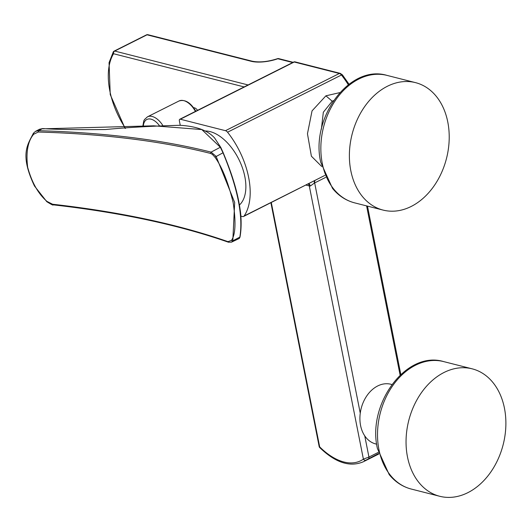 <?xml version="1.0" encoding="UTF-8"?>
<svg xmlns="http://www.w3.org/2000/svg" width="531" height="531" viewBox="0 0 531 531"><rect width="100%" height="100%" fill="white"/><g stroke="black" fill="none" stroke-linecap="round" stroke-linejoin="round"><path stroke-width="0.8" d="M295.13 61.895L340.258 73.364A2.084 1.547 104.3 0 0 339.362 73.477L294.234 62.008A2.084 1.547 -75.7 0 1 295.13 61.895A2.084 2.084 0 0 0 293.676 62.054A2.084 1.181 -116.7 0 1 294.234 62.008L180.341 119.223A2.084 1.181 -116.7 0 0 179.783 119.263A2.084 1.181 -116.7 0 0 179.359 120.783L180.255 125.309M244.154 86.925L113.548 53.737L113.349 51.806M193.636 107.766A5.217 2.947 63.3 0 1 197.525 110.348M180.341 119.223L225.469 130.686A4.175 2.356 -116.7 0 1 227.553 132.219A63.275 35.75 -116.7 0 1 244.134 215.971A4.175 2.356 -116.7 0 1 243.59 216.462A4.175 2.356 -116.7 0 1 242.468 216.548L240.835 216.137M270.903 202.742L319.164 446.511A2.084 0.757 -11.2 0 0 319.675 446.876L271.295 202.543M243.59 216.462L324.766 175.449M339.813 92.62L325.901 95.819L312.049 110.873L307.462 133.752L311.392 156.207L321.7 166.469M306.029 185.1L309.294 185.93L363.39 459.129A2.084 1.719 54.5 0 0 365.952 460.171L378.596 453.514M244.134 215.971L314.239 180.759L314.312 183.135L310.263 186.062A4.175 2.23 93.1 0 0 308.83 183.693M314.312 183.135L314.956 180.374M325.901 95.819L332.22 101.229L323.339 112.22L321.361 129.279M332.22 101.229L333.561 100.624M325.642 177.407L314.664 182.923L360.257 413.191A30.791 22.813 -75.7 0 1 377.707 385.951A30.791 22.813 -75.7 0 1 390.862 384.252L391.865 384.504M376.698 444.188L375.696 443.936A30.791 22.813 -75.7 0 1 364.751 435.871L368.945 457.072L363.39 459.129A62.625 35.378 63.3 0 1 319.675 446.876A2.084 0.876 134.9 0 0 319.742 447.587C335.366 462.674 349.856 467.419 363.211 461.824L378.742 454.025M360.257 413.191A30.791 22.813 104.3 0 0 364.751 435.871M447.779 122.011A65.758 48.726 104.3 0 0 415.494 82.63A65.758 48.726 104.3 0 0 365.613 105.284A65.758 48.726 104.3 0 0 350.818 170.716A65.758 48.726 104.3 0 0 383.103 210.09A65.758 48.726 104.3 0 0 432.977 187.436A65.758 48.726 104.3 0 0 447.779 122.011M504.45 408.213A65.758 48.726 104.3 0 0 472.165 368.833A65.758 48.726 104.3 0 0 422.284 391.486A65.758 48.726 104.3 0 0 407.483 456.919A65.758 48.726 104.3 0 0 439.774 496.293A65.758 48.726 104.3 0 0 489.648 473.639A65.758 48.726 104.3 0 0 504.45 408.213M52.576 204.236L53.014 204.82C120.139 212.407 178.608 224.872 228.416 242.209L231.489 242.163L232.81 240.815L234.675 202.484L216.084 156.32L211.086 152.125C162.174 139.772 104.687 132.624 38.617 130.686L42.546 128.615L39.513 129.245L35.55 131.343L33.393 133.248L35.55 131.343L38.617 130.686L38.278 132.02L33.685 134.237C27.838 141.093 25.833 152.125 27.672 167.318C31.853 182.538 38.292 193.901 46.987 201.408L52.576 204.236C119.667 211.829 178.131 224.294 227.965 241.645L231.403 240.437C235.485 234.828 236.083 222.237 233.182 202.676C228.138 182.14 222.051 166.973 214.916 157.176L212.314 154.309L210.495 153.413C161.656 141.08 104.249 133.951 38.278 132.02M33.599 133.089L33.685 134.237M53.014 204.82L53.014 204.82C53.505 205.603 51.434 204.561 46.808 201.7L34.475 186.003C19.308 154.01 27.891 144.412 33.393 133.248M223.007 152.789L220.338 147.253L223.259 152.882C237.855 188.186 243.41 216.243 239.926 237.058L239.78 237.483C243.39 216.615 237.802 188.386 223.007 152.789L214.916 157.176M39.493 129.259L42.659 128.582C56.591 129.531 77.546 129.849 105.53 129.524C127.261 127.46 152.052 126.053 179.89 125.289C196.198 126.219 207.754 130.427 214.557 137.914L220.79 147.426L223.259 152.848C227.925 164.437 236.826 185.843 240.145 209.679C241.067 214.836 241.864 227.5 239.946 237.244L239.269 238.465L239.926 237.058L232.81 240.815L231.403 240.437M210.495 153.413L211.086 152.125L220.338 147.253L201.8 129.557L153.658 125.814L42.872 128.827M239.435 204.993A41.75 23.59 -116.7 0 0 237.888 157.534A41.75 23.59 -116.7 0 0 205.298 130.984M251.136 61.277A2.084 1.547 104.3 0 1 252.033 61.165L147.923 34.707A2.084 1.547 104.3 0 0 147.034 34.82L251.136 61.277A22.959 8.337 -11.2 0 0 277.832 58.749L292.72 62.532M147.923 34.707A2.084 2.084 0 0 0 146.476 34.867A2.084 1.181 63.3 0 1 147.034 34.82L114.709 51.056A2.084 1.181 -116.7 0 0 114.152 51.102A2.084 2.084 0 0 0 113.302 51.879L109.054 62.691L110.236 94.584L125.07 128.389M248.09 84.953L114.709 51.056A2.084 1.547 -75.7 0 0 113.548 53.737A62.625 35.378 63.3 0 0 109.552 63.932A62.625 35.378 63.3 0 0 125.502 128.356M293.178 62.306L278.722 58.629A2.084 1.547 104.3 0 0 277.832 58.749A2.084 0.71 -109.3 0 0 277.514 58.682C267.717 61.828 259.221 62.651 252.033 61.165M113.149 52.914A2.084 1.865 -50.9 0 1 114.709 51.056M348.303 84.748A63.275 35.75 -116.7 0 0 341.446 75.004A4.175 2.356 -116.7 0 0 339.362 73.477L225.469 130.686M349.02 84.203L342.415 74.851A2.084 0.597 141.5 0 0 341.446 75.004L227.553 132.219M366.596 205.895L400.102 375.118M310.263 186.062A4.175 1.513 168.8 0 1 309.294 185.93A4.175 3.093 104.3 0 0 308.259 183.978M365.952 460.171A64.709 36.559 63.3 0 1 363.211 461.824M378.291 452.379L368.945 457.072A2.084 1.181 -116.7 0 1 368.653 458.512M195.421 111.404A17.742 10.023 -116.7 0 0 178.993 100.996C185.1 99.124 190.762 102.609 195.972 111.464M162.659 125.216A17.742 10.023 -116.7 0 0 147.445 116.84L178.993 100.996M159.234 125.396A15.658 8.848 -116.7 0 0 143.297 126.703M386.96 75.382C349.325 64.052 310.237 118.141 320.757 162.36L332.532 188.412C338.559 195.753 345.907 200.559 354.569 202.842A65.758 48.726 -75.7 0 1 333.866 189.222A65.758 48.726 -75.7 0 1 322.284 163.462A65.758 48.726 -75.7 0 1 337.085 98.036A65.758 48.726 -75.7 0 1 386.96 75.382L415.494 82.63M443.631 361.584C405.996 350.261 366.908 404.35 377.428 448.562L389.203 474.614C395.23 481.956 402.578 486.761 411.24 489.044A65.758 48.726 -75.7 0 1 390.537 475.431A65.758 48.726 -75.7 0 1 378.955 449.664A65.758 48.726 -75.7 0 1 393.756 384.238A65.758 48.726 -75.7 0 1 443.631 361.584L472.165 368.833M228.914 242.176L227.965 241.645M146.476 34.867L114.152 51.102M278.722 58.629A2.084 2.084 0 0 0 277.514 58.682M293.676 62.054L179.783 119.263M342.415 74.851L340.258 73.364M367.479 206.121L400.805 374.455M319.164 446.511A2.084 2.084 0 0 0 319.742 447.587M142.746 126.756L143.768 120.902L144.498 119.535L147.445 116.84M354.569 202.842L383.103 210.09M411.24 489.044L439.774 496.293M231.489 242.163L239.269 238.465"/></g></svg>
